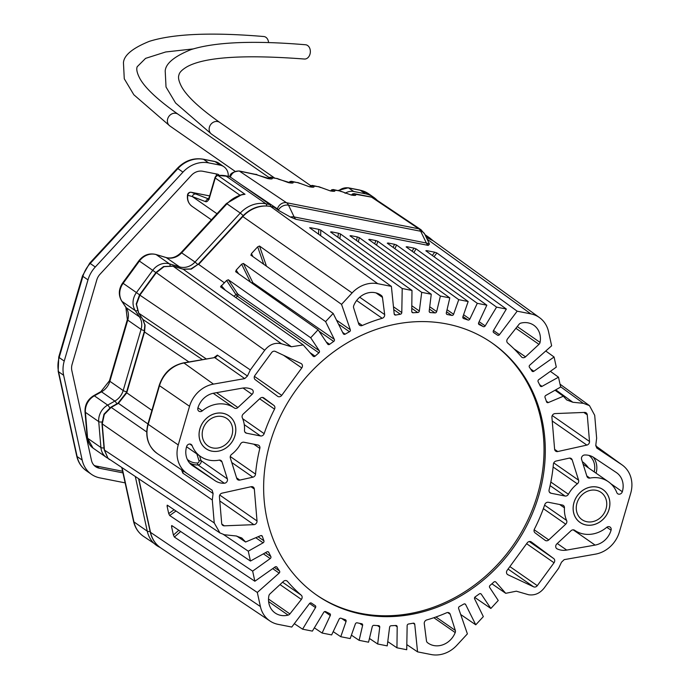 <?xml version="1.0" encoding="UTF-8"?>
<svg xmlns="http://www.w3.org/2000/svg" width="689" height="689" viewBox="0 0 689 689"><rect width="100%" height="100%" fill="white"/><g stroke="black" fill="none" stroke-linecap="round" stroke-linejoin="round"><path stroke-width="1.03" d="M219.791 122.435A7.157 6.261 -55.2 0 0 217.681 121.548A7.157 6.261 -55.2 0 0 209.439 127.086A7.157 6.261 -55.2 0 0 211.609 134.191L175.583 102.997L166.023 87.021L165.205 70.941C165.739 63.466 174.369 56.343 191.103 49.574C215.269 41.986 253.423 40.375 305.554 44.759A7.157 5.374 94.7 0 1 309.981 54.198A7.157 5.374 94.7 0 1 304.374 59.03C244.147 54.448 205.133 56.972 187.322 66.6C182.189 69.58 179.39 72.371 178.951 74.963C177.934 77.375 178.761 81.181 181.422 86.401C186.616 96.055 199.405 108.07 219.791 122.435L310.765 185.72M193.204 48.919L165.687 51.976L145.577 58.367L137.197 66.73C136.189 69.141 137.016 72.948 139.678 78.167C144.871 87.822 157.66 99.836 178.038 114.202A7.157 6.261 -55.2 0 0 175.928 113.315A7.157 6.261 -55.2 0 0 167.685 118.852A7.157 6.261 -55.2 0 0 169.864 125.958L133.838 94.763L124.27 78.787L123.452 62.708C123.994 55.232 132.624 48.109 149.349 41.34C173.525 33.752 211.669 32.142 263.809 36.526A7.157 5.374 94.7 0 1 268.581 42.606M269.916 204.59L229.652 176.582L225.682 175.798L265.937 203.806L269.916 204.59A3.187 1.438 101.2 0 1 270.579 206.424M239.29 195.211L245.017 194.272L242.037 194.479L226.423 203.531L226.974 203.806L181.715 252.785A15.916 13.909 -55.2 0 1 167.461 257.927A15.916 13.909 -55.2 0 1 166.273 257.626L156.179 254.603A15.916 13.909 124.8 0 0 154.982 254.31A15.916 13.909 124.8 0 0 139.411 261.053L123.142 283.325L136.448 292.584L152.725 270.321L138.911 260.726L122.633 282.998L123.142 283.325A15.916 13.909 124.8 0 0 121.996 301.377L126.147 307.613L139.462 316.871L135.311 310.636L121.996 301.377A4.771 2.188 -33.6 0 1 121.72 301.093L125.872 307.328A4.771 2.188 -33.6 0 0 126.147 307.613A15.916 13.909 -55.2 0 1 127.749 320.118L109.861 381.284L123.176 390.542L141.064 329.376L127.749 320.118A4.771 0.827 16.3 0 1 127.344 319.601L125.872 307.328A4.771 2.188 -33.6 0 1 125.717 306.958M209.645 195.926L191.404 192.326L195.822 194.031A3.187 2.825 110.9 0 0 192.317 196.572L187.804 195.263A12.729 11.127 124.8 0 0 192.033 206.33L211.394 219.8M229.101 176.479A3.187 1.438 101.2 0 1 229.394 176.47A3.187 1.438 101.2 0 1 229.652 176.582M191.111 192.283A3.187 1.438 101.2 0 1 191.292 192.291A3.187 1.438 101.2 0 1 191.404 192.326A3.187 2.851 111.2 0 0 187.804 195.263A3.187 0.732 9.5 0 1 187.537 194.892C186.891 199.75 188.39 203.556 192.033 206.33M239.548 195.133A3.187 1.783 31.3 0 0 239.488 194.875L215.252 178.02L209.628 197.252A6.365 2.885 101.2 0 1 205.649 201.67L192.317 196.572L216.992 213.736M236.594 477.865L239.789 480.087A3.187 2.782 -55.2 0 1 236.758 478.373L230.35 458.056A3.187 2.782 -55.2 0 1 231.607 454.387A29.558 25.846 -55.2 0 0 240.521 443.966A3.187 2.782 -55.2 0 1 243.889 442.226L257.893 444.982A3.187 2.782 -55.2 0 1 259.831 448.401L253.759 444.172M534.156 529.746L548.78 539.909A3.187 2.782 -55.2 0 1 545.12 540.305L535.069 532.847A3.187 2.782 -55.2 0 1 534.414 529.1A163.104 142.606 -55.2 0 0 544.792 504.598A3.187 2.782 -55.2 0 1 548.41 502.281L562.413 505.046A3.187 2.782 -55.2 0 1 564.446 507.853L559.614 504.486M186.547 446.756L200.559 456.497A29.558 25.846 -55.2 0 0 219.042 460.149A3.187 2.782 -55.2 0 1 221.996 461.88L219.438 460.097M192.162 465.394L192.627 465.712A19.094 16.691 124.8 0 1 192.395 465.557A19.094 16.691 124.8 0 1 186.616 446.524A3.187 2.782 -55.2 0 1 192.119 445.637L189.802 444.026M556.488 548.427L557.151 548.883A3.187 2.782 -55.2 0 1 556.841 543.897L571.043 530.719A3.187 2.782 -55.2 0 1 574.635 530.28A29.558 25.846 -55.2 0 0 606.647 527.395A3.187 2.782 -55.2 0 1 611.065 530.237L606.802 527.266M507.276 574.299L507.948 574.764A3.187 2.782 -55.2 0 1 507.173 570.294L527.214 542.872A3.187 2.782 -55.2 0 1 531.331 541.959L553.68 558.538A3.187 2.782 -55.2 0 1 554.034 562.767L526.611 543.699M554.628 449.349L557.771 451.536A3.187 2.782 -55.2 0 1 554.611 449.194L551.915 417.284A3.187 2.782 -55.2 0 1 555.084 413.581L584.608 412.418A3.187 2.782 -55.2 0 1 587.261 414.83L589.508 441.46A3.187 2.782 -55.2 0 1 586.847 445.094L552.234 421.013M302.316 366.841A3.187 2.782 -55.2 0 1 301.765 367.952L281.723 395.374A3.187 2.782 -55.2 0 1 277.607 396.287L255.266 379.699A3.187 2.782 -55.2 0 1 254.904 375.471L271.638 352.579A3.187 2.782 -55.2 0 1 275.333 351.424L300.99 363.473A3.187 2.782 -55.2 0 1 302.316 366.841M268.521 599.051L289.905 613.925A3.187 2.782 -55.2 0 1 288.097 615.122A19.12 16.717 124.8 0 1 275.126 612.986A19.12 16.717 124.8 0 1 268.882 595.821A3.187 2.782 -55.2 0 1 269.967 593.892L283.429 581.404A3.187 2.782 -55.2 0 1 287.485 581.387L286.46 580.672M435.956 616.982L455.317 630.444A3.187 2.782 -55.2 0 1 455.214 632.571A19.12 16.717 124.8 0 1 428.188 643.173A19.12 16.717 124.8 0 1 427.421 642.604A3.187 2.782 -55.2 0 1 426.474 640.856L424.269 623.666A3.187 2.782 -55.2 0 1 426.732 619.945A163.104 142.606 -55.2 0 0 446.618 612.771A3.187 2.782 -55.2 0 1 450.227 614.295L447.669 612.521M421.082 229.781A7.958 6.968 123.9 0 0 421.013 229.738L424.734 234.131L429.256 243.553L429.29 244.44L428.196 245.387L295.994 219.317L290.439 217.052L278.511 210.36L274.101 207.182A3.187 1.438 101.2 0 1 274.101 207.182L270.631 206.502L377.753 283.687A28.645 25.045 124.8 0 0 352.096 292.946L341.546 304.366L259.503 246.025L266.497 266.264M191.318 269.098A3.187 1.025 72.6 0 0 190.862 268.968L198.268 264.197L191.318 269.098L183.196 269.227L173.094 266.195L164.042 266.66L156.325 272.655L139.884 295.142L136.5 304.349L138.747 313.194L142.933 319.489L145.095 325.372L144.535 331.986A3.187 0.551 16.3 0 0 144.535 331.986L126.75 392.808L118.413 403.349L111.196 407.388L104.306 414.442L102.239 423.899L104.444 450.072L108.009 458.288L219.912 532.916L224.373 534.75L236.086 535.973L241.787 537.988L245.585 542.01L236.697 536.051M136.5 304.349A3.187 0.878 -176.4 0 1 136.224 303.952L139.54 294.918L250.331 369.941L247.446 376.03L244.75 378.606L214.692 357.582L183.532 362.87A3.187 1.163 -100 0 0 183.162 363.155M491.903 583.798L505.717 593.315L516.328 591.188L528.635 594.753C534.733 595.615 539.918 593.367 544.207 588.001L558.607 568.304L561.501 562.215L564.188 559.64L595.468 554.137A28.645 25.045 124.8 0 0 619.394 531.942L630.693 493.298A28.645 25.045 124.8 0 0 622.322 465.075A28.645 25.045 124.8 0 0 621.65 464.61L596.743 447.988M555.756 389.819L572.86 402.264L566.728 399.956L563.352 396.227L555.033 390.224M596.674 447.928L595.847 444.741L596.64 438.238L594.702 415.312L589.465 405.623L583.333 403.315L560.579 386.736M379.949 294.548L381.517 295.641A19.12 16.717 124.8 0 0 380.75 295.073A19.12 16.717 124.8 0 0 375.117 292.696A19.12 16.717 124.8 0 0 353.724 305.666A3.187 2.782 -55.2 0 0 353.621 307.794L358.711 323.942A3.187 2.782 -55.2 0 0 362.319 325.475A163.104 142.606 -55.2 0 1 382.206 318.292L356.626 300.507M517.258 326.56L540.055 342.416A19.12 16.717 124.8 0 0 533.811 325.26A19.12 16.717 124.8 0 0 528.179 322.883A19.12 16.717 124.8 0 0 520.85 323.115A3.187 2.782 -55.2 0 0 519.032 324.321L507.569 338.816A3.187 2.782 -55.2 0 0 507.698 343.044A163.104 142.606 -55.2 0 1 521.452 356.859A3.187 2.782 -55.2 0 0 525.509 356.842L538.979 344.345L515.889 328.291M599.671 478.071A29.558 25.846 -55.2 0 1 608.378 481.74A29.558 25.846 -55.2 0 1 616.819 492.601A3.187 2.782 -55.2 0 0 622.322 491.713A19.094 16.691 124.8 0 0 616.543 472.68A19.094 16.691 124.8 0 0 616.319 472.525L593.789 457.496A19.094 16.691 124.8 0 0 588.397 455.283A19.094 16.691 124.8 0 0 584.608 454.998A3.187 2.782 -55.2 0 0 581.576 459.33L586.942 476.366A3.187 2.782 -55.2 0 0 589.896 478.088A29.558 25.846 -55.2 0 1 599.671 478.071M197.932 407.819L202.29 410.851A29.558 25.846 -55.2 0 1 225.604 404.297A29.558 25.846 -55.2 0 1 234.303 407.966L213.194 393.281M216.544 392.678L237.894 407.526L252.096 394.349A3.187 2.782 -55.2 0 0 251.786 389.363A19.094 16.691 124.8 0 0 248.247 388.191A19.094 16.691 124.8 0 0 242.218 388.157L213.84 393.152A19.094 16.691 124.8 0 0 197.881 408.009A3.187 2.782 -55.2 0 0 202.29 410.851M314.348 627.851L322.099 633.036L331.642 634.913L339.109 619.17A1.593 1.395 -55.2 0 1 341.021 618.248A163.104 142.606 -55.2 0 0 345.267 619.678A1.593 1.395 -55.2 0 1 346.05 621.504L341.744 618.507M294.324 623.666L302.592 629.186L312.375 631.115L323.744 612.34A1.593 1.395 -55.2 0 1 325.716 611.651A163.104 142.606 -55.2 0 0 329.712 613.606A1.593 1.395 -55.2 0 1 330.281 615.544L324.622 611.608M180.664 531.512L174.395 537.058L257.307 592.445L260.399 606.553A28.645 25.045 124.8 0 0 270.019 621.03A28.645 25.045 124.8 0 0 278.132 624.363L291.766 627.05L309.482 603.581A1.593 1.395 -55.2 0 1 311.488 603.125A163.104 142.606 -55.2 0 0 315.174 605.588A1.593 1.395 -55.2 0 1 315.51 607.603L309.568 603.469M176.005 511.005L169.683 515.518L252.648 571.121L254.861 581.24L275.066 566.969A1.593 1.395 -55.2 0 1 277.012 567.245L276.237 566.711M223.555 534.552L248.281 551.183L250.443 561.053L266.901 551.88A1.593 1.395 -55.2 0 1 268.779 552.397L267.763 551.691M245.585 542.01L260.606 535.672A1.593 1.395 -55.2 0 1 262.388 536.421L261.131 535.551M474.712 597.38L490.861 608.473L498.242 600.481L489.672 587.502A1.593 1.395 -55.2 0 1 490.068 585.4A163.104 142.606 -55.2 0 0 493.841 582.076A1.593 1.395 -55.2 0 1 495.847 582.067L495.357 581.731M460.7 614.51L475.763 624.811L483.334 616.621L474.618 598.879A1.593 1.395 -55.2 0 1 475.246 596.812A163.104 142.606 -55.2 0 0 479.311 593.918A1.593 1.395 -55.2 0 1 481.266 594.159L480.534 593.642M406.82 644.62L417.56 651.863L431.185 654.55A28.645 25.045 124.8 0 0 456.841 645.292L467.392 633.871L458.624 608.508A1.593 1.395 -55.2 0 1 459.468 606.492A163.104 142.606 -55.2 0 0 463.766 604.081A1.593 1.395 -55.2 0 1 465.661 604.563L464.67 603.874M387.761 641.614L396.95 647.798L406.725 649.727L407.147 625.681A1.593 1.395 -55.2 0 1 408.568 624.001A163.104 142.606 -55.2 0 0 413.219 623.183A1.593 1.395 -55.2 0 1 414.752 624.337L413.116 623.201M369.442 638.462L377.675 644L387.218 645.877L389.604 627.24A1.593 1.395 -55.2 0 1 391.18 625.733A163.104 142.606 -55.2 0 0 395.822 625.474A1.593 1.395 -55.2 0 1 397.191 626.826L395.305 625.509M351.399 635.155L359.124 640.339L368.555 642.2L372.258 626.671A1.593 1.395 -55.2 0 1 373.972 625.336A163.104 142.606 -55.2 0 0 378.537 625.646A1.593 1.395 -55.2 0 1 379.734 627.179L377.443 625.586M446.481 313.943L447.325 314.537A163.104 142.606 -55.2 0 1 449.555 314.951A163.104 142.606 -55.2 0 1 451.769 315.407L446.575 311.798M333.192 631.641L340.771 636.714L350.193 638.574L355.352 623.967A1.593 1.395 -55.2 0 1 357.178 622.83A163.104 142.606 -55.2 0 0 361.613 623.709A1.593 1.395 -55.2 0 1 362.612 625.397L359.649 623.338M585.977 524.923A20.007 17.492 124.8 0 0 607.707 512.84A20.007 17.492 124.8 0 0 602.927 489.578A20.007 17.492 124.8 0 0 597.036 487.097A20.007 17.492 124.8 0 0 575.306 499.172A20.007 17.492 124.8 0 0 580.078 522.434A20.007 17.492 124.8 0 0 585.977 524.923M211.902 451.149A20.007 17.492 124.8 0 0 233.64 439.065A20.007 17.492 124.8 0 0 228.86 415.803A20.007 17.492 124.8 0 0 222.969 413.322A20.007 17.492 124.8 0 0 201.231 425.397A20.007 17.492 124.8 0 0 206.011 448.66A20.007 17.492 124.8 0 0 211.902 451.149A20.05 17.526 124.8 0 0 233.666 439.082A20.05 17.526 124.8 0 0 228.886 415.777A20.05 17.526 124.8 0 0 222.978 413.279A20.05 17.526 124.8 0 0 201.197 425.389A20.05 17.526 124.8 0 0 205.985 448.694A20.05 17.526 124.8 0 0 211.893 451.183M362.026 614.261A153.552 134.26 124.8 0 0 528.799 521.573A153.552 134.26 124.8 0 0 492.153 343.062A153.552 134.26 124.8 0 0 446.911 323.976A153.552 134.26 124.8 0 0 280.139 416.673A153.552 134.26 124.8 0 0 316.785 595.175A153.552 134.26 124.8 0 0 362.026 614.261M316.156 594.736A153.552 134.26 124.8 0 0 360.76 613.382A153.552 134.26 124.8 0 0 527.343 521.082A153.552 134.26 124.8 0 0 491.515 342.622M309.602 227.749L391.386 286.383L377.753 283.687M309.731 227.895L310.61 227.74L310.696 228.584M318.602 234.251L318.688 229.334L310.61 227.74M318.688 229.334L320.773 230.074L320.669 235.733M330.548 231.995L331.366 231.831L330.548 231.995L411.988 290.448L402.212 288.519L320.773 230.074M337.911 237.283L338.428 233.226L331.366 231.831L331.357 232.581M338.428 233.226L340.478 233.959L339.866 238.687M350.003 235.836L350.787 235.664L350.003 235.836L431.262 294.246L421.72 292.36L340.478 233.959M356.463 240.47L357.298 236.947L350.787 235.664L350.71 236.336M357.298 236.947L359.322 237.671L358.332 241.822M368.744 239.531L369.502 239.35L368.744 239.531L449.814 297.906L440.392 296.046L359.322 237.671M374.704 243.82L375.841 240.599L369.502 239.35L369.364 239.979M375.841 240.599L377.865 241.331L376.521 245.129M387.278 243.191L388.045 243.01L387.278 243.191L468.167 301.524L458.745 299.663L377.865 241.331M393.092 247.377L394.556 244.294L388.045 243.01L387.847 243.596M394.556 244.294L396.597 245.026L394.875 248.66M406.131 246.903L406.915 246.731L406.131 246.903L486.839 305.201L477.296 303.324L396.597 245.026M412.108 251.218L413.986 248.126L406.915 246.731L406.656 247.282M413.986 248.126L416.061 248.867L413.865 252.493M425.836 250.787L426.663 250.624L425.836 250.787L506.346 309.051L496.571 307.122L416.061 248.867M432.287 255.464L434.733 252.217L426.663 250.624L426.345 251.158M434.733 252.217L436.878 252.966L434.044 256.73M530.633 369.011L533.88 371.268A1.593 1.395 -55.2 0 1 531.925 370.992A163.104 142.606 -55.2 0 0 529.428 367.237A1.593 1.395 -55.2 0 1 529.789 365.127L551.631 345.8L548.547 331.693A28.645 25.045 124.8 0 0 539.565 317.663A28.645 25.045 124.8 0 0 530.806 313.874L517.172 311.187L436.878 252.966M539.59 384.66L542.036 386.357A1.593 1.395 -55.2 0 1 540.159 385.84A163.104 142.606 -55.2 0 0 538.135 381.749A1.593 1.395 -55.2 0 1 538.72 379.673L556.29 367.116L554.077 356.997L545.757 350.994M546.343 401.187L548.332 402.565A1.593 1.395 -55.2 0 1 546.549 401.816A163.104 142.606 -55.2 0 0 545.025 397.45A1.593 1.395 -55.2 0 1 545.834 395.417L560.657 387.054L558.495 377.184L550.382 371.345M174.395 537.058L173.404 535.052L178.813 530.272M172.508 526.043L171.578 526.697L173.404 535.052M171.578 526.697L171.639 525.595M254.861 581.24L171.897 525.629M169.683 515.518L168.71 513.581L174.11 509.731M168.125 505.709L167.108 506.269L168.71 513.581M167.108 506.269L167.186 505.201M250.443 561.053L167.436 505.244M233.976 296.304A164.697 143.992 -55.2 0 1 235.931 294.599L226.603 280.483L220.506 286.839L303.22 344.931L313.099 356.179A1.593 1.395 -55.2 0 0 315.097 356.17A163.104 142.606 -55.2 0 1 318.869 352.846L237.404 296.175A163.104 142.606 124.8 0 0 235.784 297.579M226.603 280.483L228.335 279.751L237.8 294.074L319.274 350.735L310.696 337.765L228.335 279.751M235.621 271.673L318.077 329.773L310.696 337.765M235.716 271.767L236.163 270.131L238.644 273.834M250.434 282.137L241.632 264.214L236.163 270.131M241.632 264.214L243.398 263.448L252.854 282.688L334.32 339.358L325.604 321.625L243.398 263.448M250.839 255.128L333.175 313.435L325.604 321.625M250.96 255.266L251.442 253.604L252.992 256.704M263.723 264.3L257.686 246.834L251.442 253.604M257.686 246.834L259.503 246.025M507.948 574.764L533.605 586.821L508.069 569.062M509.877 566.591L537.299 585.659L554.034 562.767M537.299 585.659A3.187 2.782 -55.2 0 1 533.605 586.821M557.771 451.536L586.847 445.094M221.815 524.071L224.33 525.828L253.862 524.656L219.782 500.955M224.33 525.828A3.187 2.782 -55.2 0 1 221.686 523.416L219.429 496.778A3.187 2.782 -55.2 0 1 222.091 493.143L251.166 486.701A3.187 2.782 -55.2 0 1 254.327 489.052L251.011 486.744M219.765 495.046L257.023 520.962L254.327 489.052M257.023 520.962A3.187 2.782 -55.2 0 1 253.862 524.656M381.517 295.641A3.187 2.782 -55.2 0 1 382.464 297.381L376.013 292.903M359.71 297.217L384.669 314.58L382.464 297.381M384.669 314.58A3.187 2.782 -55.2 0 1 382.206 318.292M540.055 342.416A3.187 2.782 -55.2 0 1 538.979 344.345M455.317 630.444L450.227 614.295M282.559 582.205L301.239 595.193A163.104 142.606 -55.2 0 1 287.485 581.387M301.239 595.193A3.187 2.782 -55.2 0 1 301.377 599.421L280.018 584.565M289.905 613.925L301.377 599.421M550.838 482.042L568.416 494.271A29.558 25.846 -55.2 0 1 577.33 483.85L553.129 467.013M568.416 494.271A3.187 2.782 -55.2 0 1 565.049 496.02L550.089 485.616M549.417 492.118L551.045 493.255L565.049 496.02M551.045 493.255A3.187 2.782 -55.2 0 1 549.107 489.845A163.104 142.606 -55.2 0 0 553.405 464.136A3.187 2.782 -55.2 0 1 556.066 461.053L569.148 458.151A3.187 2.782 -55.2 0 1 572.18 459.864L569.622 458.09M553.758 462.913L578.588 480.19L572.18 459.864M578.588 480.19A3.187 2.782 -55.2 0 1 577.33 483.85M544.603 505.149L566.625 520.462A29.558 25.846 -55.2 0 1 564.446 507.853M566.625 520.462A3.187 2.782 -55.2 0 1 565.721 524.191L543.363 508.646M548.78 539.909L565.721 524.191M557.151 548.883A19.094 16.691 124.8 0 0 566.72 550.08L595.098 545.094A19.094 16.691 124.8 0 0 611.065 530.237M242.709 418.731L264.145 433.648A163.104 142.606 -55.2 0 1 274.532 409.137L259.658 398.793M264.145 433.648A3.187 2.782 -55.2 0 1 260.528 435.965L244.259 424.648M244.896 432.063L246.524 433.2L260.528 435.965M246.524 433.2A3.187 2.782 -55.2 0 1 244.492 430.392A29.558 25.846 -55.2 0 0 242.313 417.784A3.187 2.782 -55.2 0 1 243.217 414.046L260.166 398.328A3.187 2.782 -55.2 0 1 263.818 397.932L263.698 397.854M262.449 397.45L273.869 405.399L263.818 397.932M273.869 405.399A3.187 2.782 -55.2 0 1 274.532 409.137M237.894 407.526A3.187 2.782 -55.2 0 1 234.303 407.966M230.281 456.54L255.533 474.101A163.104 142.606 -55.2 0 1 259.831 448.401M255.533 474.101A3.187 2.782 -55.2 0 1 252.88 477.193L231.754 462.5M239.789 480.087L252.88 477.193M199.534 455.791L201.059 460.614L227.37 478.915L221.996 461.88M227.37 478.915A3.187 2.782 -55.2 0 1 224.338 483.247L198.027 464.946A19.094 16.691 -55.2 0 1 189.432 462.819M192.627 465.712L215.149 480.75A19.094 16.691 124.8 0 0 224.338 483.247M200.559 456.497A29.558 25.846 -55.2 0 1 192.119 445.637M244.75 378.606L213.469 384.109A28.645 25.045 124.8 0 0 189.544 406.295L178.244 444.939A28.645 25.045 124.8 0 0 187.262 473.619A28.645 25.045 124.8 0 0 187.287 473.636L212.126 490.206L213.09 493.505L212.298 500.007L102.239 423.899A3.187 1.059 -4.8 0 1 101.963 423.511L103.987 414.158L110.748 407.268A3.187 0.749 60.7 0 1 111.196 407.388L146.697 431.934M108.009 458.288A3.187 1.516 136.5 0 1 107.88 458.176L104.168 449.684A3.187 1.059 -4.8 0 0 104.444 450.072L214.236 522.925L212.298 500.007M214.236 522.925L219.912 532.916M258.082 536.74L263.913 540.796A163.104 142.606 -55.2 0 1 262.388 536.421M263.913 540.796A1.593 1.395 -55.2 0 1 263.103 542.82L255.765 537.713M248.281 551.183L263.103 542.82M265.394 552.724L270.811 556.488A163.104 142.606 -55.2 0 1 268.779 552.397M270.811 556.488A1.593 1.395 -55.2 0 1 270.217 558.572L263.405 553.835M252.648 571.121L270.217 558.572M274.394 567.443L279.51 571A163.104 142.606 -55.2 0 1 277.012 567.245M279.51 571A1.593 1.395 -55.2 0 1 279.148 573.11L272.706 568.632M257.307 592.445L279.148 573.11M302.592 629.186L315.51 607.603M322.099 633.036L330.281 615.544M340.771 636.714L346.05 621.504M359.124 640.339L362.612 625.397M377.675 644L379.734 627.179M396.95 647.798L397.191 626.826M417.56 651.863L414.752 624.337M475.763 624.811L465.661 604.563M490.861 608.473L481.266 594.159M505.717 593.315L495.847 582.067M572.86 402.264L583.333 403.315M548.332 402.565L563.352 396.227M542.036 386.357L558.495 377.184M533.88 371.268L554.077 356.997M493.496 330.513L499.465 334.665L517.172 311.187M499.465 334.665A1.593 1.395 -55.2 0 1 497.449 335.121L493.402 332.305M493.686 332.606L493.763 332.658A163.104 142.606 -55.2 0 1 497.449 335.121M493.763 332.658A1.593 1.395 -55.2 0 1 493.427 330.634L506.346 309.051M479.131 321.685L485.194 325.897L496.571 307.122M485.194 325.897A1.593 1.395 -55.2 0 1 483.222 326.595L478.502 323.305M478.889 324.398L479.225 324.631A163.104 142.606 -55.2 0 1 483.222 326.595M479.225 324.631A1.593 1.395 -55.2 0 1 478.657 322.702L486.839 305.201M463.585 314.727L469.829 319.076L477.296 303.324M469.829 319.076A1.593 1.395 -55.2 0 1 467.917 319.989L462.956 316.544M463.077 318.146L463.68 318.568A163.104 142.606 -55.2 0 1 467.917 319.989M463.68 318.568A1.593 1.395 -55.2 0 1 462.887 316.742L468.167 301.524M447.058 309.731L453.586 314.279L458.745 299.663M453.586 314.279A1.593 1.395 -55.2 0 1 451.769 315.407M447.325 314.537A1.593 1.395 -55.2 0 1 446.326 312.84L449.814 297.906M429.729 306.743L436.68 311.574L440.392 296.046M436.68 311.574A1.593 1.395 -55.2 0 1 434.966 312.901L429.445 309.068M429.307 311.833L430.401 312.591A163.104 142.606 -55.2 0 1 434.966 312.901M430.401 312.591A1.593 1.395 -55.2 0 1 429.204 311.058L431.262 294.246M411.807 305.761L419.334 310.997L421.72 292.36M419.334 310.997A1.593 1.395 -55.2 0 1 417.758 312.513L411.781 308.353M411.798 311.85L413.116 312.763A163.104 142.606 -55.2 0 1 417.758 312.513M413.116 312.763A1.593 1.395 -55.2 0 1 411.746 311.411L411.988 290.448M393.462 306.769L401.79 312.565L402.212 288.519M401.79 312.565A1.593 1.395 -55.2 0 1 400.369 314.236L393.746 309.637M394.194 313.995L395.719 315.054A163.104 142.606 -55.2 0 1 400.369 314.236M395.719 315.054A1.593 1.395 -55.2 0 1 394.186 313.9L391.386 286.383M336.525 320.144L350.313 329.738L341.546 304.366M350.313 329.738A1.593 1.395 -55.2 0 1 349.469 331.745L338.514 324.123M342.64 332.399L345.172 334.165A163.104 142.606 -55.2 0 1 349.469 331.745M345.172 334.165A1.593 1.395 -55.2 0 1 343.277 333.683L333.175 313.435M334.32 339.358A1.593 1.395 -55.2 0 1 333.691 341.434L319.085 331.271M326.259 341.977L329.626 344.319A163.104 142.606 -55.2 0 1 333.691 341.434M329.626 344.319A1.593 1.395 -55.2 0 1 327.671 344.087L318.077 329.773M319.274 350.735A1.593 1.395 -55.2 0 1 318.869 352.846M303.22 344.931L291.413 346.756L183.196 269.227A3.187 1.481 106.7 0 0 182.981 269.123A3.187 1.481 106.7 0 0 182.749 269.098M172.612 266.066A3.187 1.481 106.7 0 1 172.879 266.092A3.187 1.481 106.7 0 1 173.094 266.195L281.5 343.785L291.413 346.756M281.5 343.785C275.032 342.304 269.442 344.457 264.731 350.236L155.981 272.422L163.577 266.54L172.879 266.092L182.981 269.123L190.862 268.968M250.331 369.941L264.731 350.236M273.542 207.07A3.187 1.438 101.2 0 1 273.826 207.062A3.187 1.438 101.2 0 1 274.093 207.174M214.15 357.479L217.362 355.111L247.446 376.03M213.09 493.505L182.843 473.154L181.5 469.76M212.841 447.953A16.631 14.538 124.8 0 0 230.901 437.911A16.631 14.538 124.8 0 0 226.931 418.585A16.631 14.538 124.8 0 0 222.03 416.518A16.631 14.538 124.8 0 0 203.97 426.551A16.631 14.538 124.8 0 0 207.94 445.886A16.631 14.538 124.8 0 0 212.841 447.953M597.044 487.054A20.05 17.526 124.8 0 0 575.272 499.163A20.05 17.526 124.8 0 0 580.052 522.469A20.05 17.526 124.8 0 0 585.96 524.958A20.05 17.526 124.8 0 0 607.741 512.857A20.05 17.526 124.8 0 0 602.953 489.552A20.05 17.526 124.8 0 0 597.044 487.054M586.907 521.728A16.631 14.538 124.8 0 0 604.968 511.686A16.631 14.538 124.8 0 0 600.997 492.359A16.631 14.538 124.8 0 0 596.097 490.292A16.631 14.538 124.8 0 0 578.045 500.326A16.631 14.538 124.8 0 0 582.007 519.661A16.631 14.538 124.8 0 0 586.907 521.728M216.57 175.747L216.079 176.057M216.234 175.523A3.187 2.782 124.8 0 0 216.303 173.929M94.117 465.394A12.729 11.127 124.8 0 0 96.167 466.031L99.337 468.236A12.729 11.127 -55.2 0 1 95.59 466.651A12.729 11.127 -55.2 0 1 91.456 460.312L71.845 370.639A12.729 11.127 -55.2 0 1 72.112 364.335L96.796 279.915A12.729 11.127 -55.2 0 1 100.051 274.196L191.353 175.376A12.729 11.127 -55.2 0 1 202.755 171.26L217.509 174.171A3.187 2.782 -55.2 0 1 219.119 175.282M122.59 471.242L96.167 466.031M228.283 176.255A12.729 11.127 124.8 0 0 223.891 166.729A12.729 11.127 124.8 0 0 220.144 165.145L208.603 162.871A28.645 25.045 124.8 0 0 182.955 172.129L95.289 267.005A28.645 25.045 124.8 0 0 87.977 279.88L64.232 361.07A28.645 25.045 124.8 0 0 63.629 375.272L82.18 460.08A28.645 25.045 124.8 0 0 91.473 474.333A28.645 25.045 124.8 0 0 99.914 477.89L125.131 482.868M377.219 200.361A28.645 25.045 124.8 0 0 373.714 197.33A28.645 25.045 124.8 0 0 365.282 193.764L353.741 191.49A12.729 11.127 124.8 0 0 345.068 193.308M122.952 472.887L99.337 468.236M155.86 272.586L152.725 270.321A15.916 13.909 -55.2 0 1 168.297 263.568A15.916 13.909 -55.2 0 1 169.494 263.861L179.579 266.893L166.273 257.626A4.771 2.231 106.7 0 0 165.963 257.479L155.878 254.456A4.771 2.231 106.7 0 1 156.179 254.603L169.494 263.861A3.187 1.481 -73.3 0 1 170.071 265.566M165.627 257.436A4.771 2.231 106.7 0 1 165.963 257.479L167.065 257.755C172.069 258.633 176.763 256.885 181.164 252.51L195.03 262.044L240.289 213.065L226.974 203.806A28.645 25.045 124.8 0 1 245.017 194.272L218.068 175.531A3.187 2.782 124.8 0 0 215.252 178.02A3.187 0.551 16.3 0 1 214.985 177.676L209.361 196.908A3.187 0.551 16.3 0 0 209.628 197.252M122.168 468.055L133.95 521.918L147.265 531.176L135.371 476.822M195.822 194.031L208.5 198.88M85.014 411.772C84.79 404.796 87.684 399.422 93.713 395.658A4.771 1.128 60.7 0 1 94.376 395.831L107.691 405.098L114.839 401.084L101.524 391.826L94.376 395.831A15.916 13.909 124.8 0 0 85.41 412.341L87.598 438.247L100.913 447.514L98.725 421.599L85.41 412.341A4.771 1.593 -4.8 0 1 85.014 411.772L87.202 437.687A4.771 1.593 -4.8 0 0 87.598 438.247A15.916 13.909 124.8 0 0 93.049 448.091L106.364 457.358A15.916 13.909 -55.2 0 1 100.913 447.514A3.187 1.059 175.2 0 0 104.022 447.919M225.114 175.695A3.187 1.438 101.2 0 1 225.415 175.686A3.187 1.438 101.2 0 1 225.682 175.798A28.645 25.045 124.8 0 0 218.068 175.531A3.187 1.223 83.2 0 0 217.664 175.411A3.187 3.187 0 0 0 214.985 177.676M243.191 215.597L240.289 213.065A28.645 25.045 -55.2 0 1 265.937 203.806A3.187 1.438 -78.8 0 1 266.6 205.916M160.063 547.419A28.645 25.045 -55.2 0 1 156.558 545.43A28.645 25.045 -55.2 0 1 147.265 531.176A3.187 1.197 167.7 0 0 150.107 531.374M133.95 521.918A28.645 25.045 124.8 0 0 143.243 536.171C138.222 532.571 134.992 527.645 133.563 521.392A4.771 1.8 -12.3 0 0 133.95 521.918M425.475 235.672A28.645 25.045 -55.2 0 1 429.841 238.024L424.984 234.648M144.501 330.668A3.187 0.551 -163.7 0 1 141.064 329.376A15.916 13.909 124.8 0 0 139.462 316.871A3.187 1.464 146.4 0 0 141.15 316.906M100.861 391.645L109.456 380.767A4.771 0.827 16.3 0 0 109.861 381.284A15.916 13.909 -55.2 0 1 101.524 391.826A4.771 1.128 60.7 0 0 100.861 391.645L93.713 395.658M116.854 403.84A3.187 0.749 -119.3 0 0 114.839 401.084A15.916 13.909 124.8 0 0 123.176 390.542A3.187 0.551 -163.7 0 0 126.647 391.843M180.148 268.271A3.187 1.481 -73.3 0 0 179.579 266.893A15.916 13.909 124.8 0 0 195.03 262.044L197.924 264.559M101.912 421.995A3.187 1.059 175.2 0 1 98.725 421.599A15.916 13.909 -55.2 0 1 107.691 405.098A3.187 0.749 -119.3 0 1 109.723 407.888M108.018 458.314A15.916 13.909 -55.2 0 1 106.364 457.358L108.035 458.34M137.266 310.575A3.187 1.464 146.4 0 1 135.311 310.636A15.916 13.909 -55.2 0 1 136.448 292.584L139.591 294.858M121.548 300.654A4.771 2.188 -33.6 0 0 121.72 301.093C118.267 295.142 118.568 289.104 122.633 282.998M155.473 254.413A4.771 2.231 106.7 0 1 155.878 254.456C149.168 252.889 143.519 254.982 138.911 260.726M208.345 199.095A3.187 2.825 110.9 0 0 205.649 201.67M257.04 174.86L239.35 171.07L286.546 202.73L418.757 228.808L371.552 197.149L355.145 194.212C356.704 195.478 355.386 195.745 351.192 195.021L339.892 190.905L334.277 190.095C335.827 191.361 334.509 191.628 330.315 190.905L319.024 186.788L313.4 185.978C314.959 187.244 313.633 187.511 309.447 186.788L298.148 182.671L292.524 181.862C294.082 183.128 292.765 183.395 288.57 182.671L277.271 178.554L271.655 177.745C273.206 179.011 271.888 179.278 267.694 178.554L257.04 174.86A2.386 2.093 -56.1 0 1 257.72 175.144L257.075 174.713A2.386 2.093 -56.1 0 1 257.376 174.963M277.917 178.976A2.386 2.093 -56.1 0 1 278.589 179.261L277.951 178.83A2.386 2.093 -56.1 0 1 278.253 179.08M309.447 186.788A2.386 1.085 -78.8 0 0 309.258 186.702L298.828 182.947A2.386 2.093 -56.1 0 1 299.121 183.196M298.785 183.093A2.386 2.093 -56.1 0 1 299.465 183.377M330.315 190.905A2.386 1.085 -78.8 0 0 330.126 190.819L319.705 187.063A2.386 2.093 -56.1 0 1 319.997 187.313M319.662 187.21A2.386 2.093 -56.1 0 1 320.342 187.494M351.192 195.021A2.386 1.085 -78.8 0 0 351.002 194.935L340.573 191.18A2.386 2.093 -56.1 0 1 340.874 191.43M340.538 191.327A2.386 2.093 -56.1 0 1 341.219 191.611M301.765 367.952L283.549 355.283M278.511 210.36L278.399 210.128A7.958 3.609 -78.8 0 0 277.452 208.922A7.958 3.609 -78.8 0 0 277.417 208.896L240.676 184.256M277.417 208.896A7.958 6.968 123.9 0 1 286.546 202.73A15.916 7.209 101.2 0 1 286.607 202.773A15.916 7.209 101.2 0 1 288.51 205.184L294.143 216.94L426.353 243.019L420.712 231.263A15.916 7.209 -78.8 0 0 418.809 228.843A15.916 7.209 -78.8 0 0 418.757 228.808A7.958 6.968 123.9 0 1 421.013 229.738L373.817 198.079L371.552 197.149A3.187 1.438 101.2 0 0 371.302 197.037L373.817 198.079M424.734 234.131A7.958 6.063 154.4 0 0 420.712 231.263L288.51 205.184A7.958 6.063 154.4 0 0 278.399 210.128M352.096 292.946L242.494 216.337C250.589 208.035 259.882 204.711 270.355 206.381A3.187 1.438 101.2 0 1 270.622 206.493A3.187 1.438 101.2 0 1 270.631 206.502A31.005 27.104 124.8 0 0 242.864 216.518L198.647 264.387L224.416 282.843M164.042 266.66A3.187 0.947 -111 0 0 163.577 266.54M138.437 312.711A3.187 1.464 -33.6 0 0 138.549 312.995A3.187 1.464 -33.6 0 0 138.747 313.194L206.209 358.883M144.966 324.588A3.187 1.111 -7.3 0 0 144.819 324.993A3.187 1.111 -7.3 0 0 145.095 325.372M142.632 319.033A3.187 1.464 -33.6 0 0 142.735 319.291A3.187 1.464 -33.6 0 0 142.933 319.489L202.325 359.563M110.748 407.268L117.957 403.22L126.466 392.454A3.187 0.551 16.3 0 0 126.742 392.799A3.187 0.551 16.3 0 0 126.75 392.808L151.916 410.36M109.396 459.546L107.88 458.176A3.187 1.516 136.5 0 1 107.768 458.03M138.877 479.148L150.512 532.356A3.187 1.197 -12.3 0 0 150.512 532.356L260.399 606.553M189.544 406.295L159.512 385.685A3.187 0.551 -163.7 0 1 159.503 385.676L148.213 424.329A3.187 0.551 -163.7 0 1 148.204 424.329L178.244 444.939M217.362 355.111A3.187 2.765 -55 0 1 214.701 357.591L183.972 363A3.187 1.163 -100 0 0 183.963 362.991A3.187 1.163 -100 0 0 183.532 362.87C171.492 365.609 163.396 373.102 159.228 385.332L147.928 423.985C144.836 436.602 148.006 446.498 157.436 453.655A29.291 25.605 124.8 0 0 157.454 453.672L187.244 473.601M530.806 313.874L427.163 239.186M188.898 361.923L144.535 331.986A3.187 0.551 16.3 0 1 144.251 331.633L126.466 392.454M159.228 385.332A3.187 0.551 -163.7 0 0 159.503 385.676A29.291 25.605 124.8 0 1 183.972 363L213.469 384.109M621.65 464.61L595.684 445.843L622.322 465.075M147.937 423.95L118.413 403.349A3.187 0.749 60.7 0 0 117.957 403.22M221.238 285.565L225.346 290.241M309.938 352.579L315.097 356.17M252.897 283.868A1.593 1.395 124.8 0 0 252.854 282.688A1.593 0.698 153.8 0 0 251.399 282.817M237.404 296.175A1.593 1.395 124.8 0 0 237.8 294.074A1.593 0.732 146.5 0 0 235.931 294.599L237.404 296.175M254.422 376.383L281.723 395.374M587.261 414.83L583.833 412.444M552.251 415.545L589.508 441.46M529.221 541.528L553.68 558.538M147.928 423.985A3.187 0.551 -163.7 0 0 148.204 424.329A29.291 25.605 124.8 0 0 157.436 453.655L187.262 473.619M539.565 317.663L433.174 240.788A31.005 27.104 124.8 0 0 426.276 237.343M150.512 532.356A31.005 27.104 124.8 0 0 160.925 548.022C155.378 544.207 151.821 538.858 150.245 531.994A3.187 1.197 -12.3 0 0 150.503 532.347M189.501 462.913L215.149 480.75M187.365 459.537L189.087 460.683A17.501 15.304 124.8 0 0 197.51 462.974A1.593 1.395 124.8 0 0 199.026 460.812L196.865 453.93M252.096 394.349L243.019 388.036M610.876 483.756L622.322 491.713M593.195 457.117A19.094 16.691 -55.2 0 1 596.08 473.188M586.813 475.944L589.896 478.088M582.308 461.673A31.151 27.233 -55.2 0 1 588.492 467.909M594.211 471.887A17.501 15.304 124.8 0 0 588.888 455.386M573.162 529.832L595.098 545.094M557.263 543.509L566.72 550.08M288.097 615.122L268.615 601.575M455.214 632.571L433.855 617.714M513.968 348.815L525.509 356.842M358.314 322.685L362.319 325.475M150.331 531.572A3.187 1.197 -12.3 0 0 150.245 531.994L138.653 478.993M182.843 473.154A3.187 2.773 123.8 0 0 182.18 470.217M290.439 217.052A7.958 6.063 154.4 0 1 294.143 216.94A15.916 7.209 -78.8 0 0 295.994 219.317M428.196 245.387A15.916 7.209 101.2 0 1 426.353 243.019A7.958 6.063 154.4 0 1 429.29 244.44M238.764 170.984A3.187 1.438 -78.8 0 1 239.1 170.967A3.187 1.438 -78.8 0 1 239.35 171.07C235.018 170.726 231.969 172.775 230.204 177.228M353.698 193.79A3.187 1.438 101.2 0 1 354.258 193.678A3.187 1.438 101.2 0 1 354.508 193.781A2.386 2.093 123.9 0 0 351.984 195.116M371.026 197.037A3.187 1.438 101.2 0 1 371.302 197.037L354.258 193.678L352.682 193.859L351.416 195.021M229.937 176.884C229.609 173.826 232.658 171.854 239.1 170.967L257.075 174.713A2.386 2.093 -56.1 0 0 256.403 174.438A3.187 1.438 -78.8 0 0 256.144 174.326A3.187 1.438 -78.8 0 0 255.869 174.326M332.821 189.673A3.187 1.438 101.2 0 1 333.381 189.561L340.573 191.18A2.386 2.093 -56.1 0 0 339.892 190.905A3.187 1.438 -78.8 0 0 339.643 190.793A3.187 1.438 -78.8 0 0 339.367 190.793M330.548 190.905L331.814 189.742L333.381 189.561A3.187 1.438 101.2 0 1 333.631 189.664A2.386 2.093 123.9 0 0 331.108 190.999M311.945 185.556A3.187 1.438 101.2 0 1 312.505 185.444L319.705 187.063A2.386 2.093 -56.1 0 0 319.024 186.788A3.187 1.438 -78.8 0 0 318.766 186.676A3.187 1.438 -78.8 0 0 318.499 186.676M309.671 186.779L310.937 185.625L312.505 185.444A3.187 1.438 101.2 0 1 312.763 185.548A2.386 2.093 123.9 0 0 310.231 186.883M291.077 181.44A3.187 1.438 101.2 0 1 291.636 181.328L298.828 182.947A2.386 2.093 -56.1 0 0 298.148 182.671A3.187 1.438 -78.8 0 0 297.898 182.559A3.187 1.438 -78.8 0 0 297.622 182.559M288.794 182.663L290.06 181.508L291.636 181.328A3.187 1.438 101.2 0 1 291.886 181.431A2.386 2.093 123.9 0 0 289.354 182.766M270.2 177.323A3.187 1.438 101.2 0 1 270.76 177.211L277.951 178.83A2.386 2.093 -56.1 0 0 277.271 178.554A3.187 1.438 -78.8 0 0 277.021 178.442A3.187 1.438 -78.8 0 0 276.745 178.442M267.926 178.546L269.192 177.392L270.76 177.211A3.187 1.438 101.2 0 1 271.01 177.314A2.386 2.093 123.9 0 0 268.486 178.649M199.026 460.812A1.593 0.637 -17.5 0 1 201.059 460.614A3.187 2.782 -55.2 0 1 198.027 464.946A1.593 0.646 87.5 0 1 197.51 462.974M189.087 460.683A1.593 0.775 -56.3 0 0 188.64 461.776M355.145 194.212A2.386 2.093 123.9 0 0 352.811 195.237M334.277 190.095A2.386 2.093 123.9 0 0 331.943 191.12M313.4 185.978A2.386 2.093 123.9 0 0 311.066 187.003M292.524 181.862A2.386 2.093 123.9 0 0 290.19 182.886M271.655 177.745A2.386 2.093 123.9 0 0 269.321 178.77M220.144 165.145L215.071 161.614L203.531 159.34L208.603 162.871M63.629 375.272L58.556 371.741L77.108 456.549L82.18 460.08M182.955 172.129L177.883 168.598L90.216 263.474L95.289 267.005M365.282 193.764L360.209 190.242L348.668 187.968L353.741 191.49M87.977 279.88L82.904 276.349L59.159 357.548L64.232 361.07M202.669 159.185A4.771 2.162 -78.8 0 1 203.134 159.168A4.771 2.162 -78.8 0 1 203.531 159.34A28.645 25.045 124.8 0 0 177.883 168.598L177.331 168.331L89.665 263.207L90.216 263.474A28.645 25.045 124.8 0 0 82.904 276.349A4.771 0.827 -163.7 0 1 82.499 275.833L58.754 357.031A4.771 0.827 -163.7 0 0 59.159 357.548A28.645 25.045 124.8 0 0 58.556 371.741A4.771 1.8 167.7 0 1 58.169 371.225L76.72 456.023A4.771 1.8 167.7 0 0 77.108 456.549A28.645 25.045 124.8 0 0 86.401 470.802L91.473 474.333M368.649 193.798A28.645 25.045 124.8 0 0 360.209 190.242A4.771 2.162 101.2 0 0 359.813 190.069L368.649 193.798L373.714 197.33M347.747 187.821A4.771 2.162 101.2 0 1 348.272 187.796A4.771 2.162 101.2 0 1 348.668 187.968A12.729 11.127 124.8 0 0 338.816 190.629M223.891 166.729L218.818 163.198A12.729 11.127 124.8 0 0 215.071 161.614A4.771 2.162 -78.8 0 0 214.675 161.441A4.771 2.162 -78.8 0 0 214.245 161.45M359.382 190.078A4.771 2.162 101.2 0 1 359.813 190.069L348.272 187.796L338.118 190.491M211.609 134.191L274.515 177.951M169.864 125.958L235.061 171.311M178.038 114.202L269.011 177.486M209.654 195.909L191.292 192.291A3.187 3.187 0 0 0 187.537 194.892M160.106 547.454L143.243 536.171M133.563 521.392L121.85 467.848M93.049 448.091L87.202 437.687M109.456 380.767L127.344 319.601M181.164 252.51L226.423 203.531M432.95 240.625L429.841 238.024M209.361 196.908L208.138 199.319L209.258 199.155M217.664 175.411L229.394 176.47M270.45 178.951L257.72 175.144M291.326 183.067L278.589 179.261M136.224 303.952L138.549 312.995L142.735 319.291L144.819 324.993L144.251 331.633M583.092 464.153L608.378 481.74M270.019 621.03L160.925 548.022M589.465 405.623L560.019 384.169M426.25 237.292L433.174 240.788M104.168 449.684L101.963 423.511M139.54 294.918L155.981 272.422M242.494 216.337L198.268 264.197M273.826 207.062L270.355 206.381M214.124 357.488L214.572 357.522M351.002 194.935L353.948 195.418M330.126 190.819L333.071 191.301M309.258 186.702L312.195 187.184M177.331 168.331C184.781 160.683 193.376 157.626 203.134 159.168L214.675 161.441L218.818 163.198M89.665 263.207L82.499 275.833M58.754 357.031L58.169 371.225M76.72 456.023C78.15 462.285 81.38 467.211 86.401 470.802"/></g></svg>
